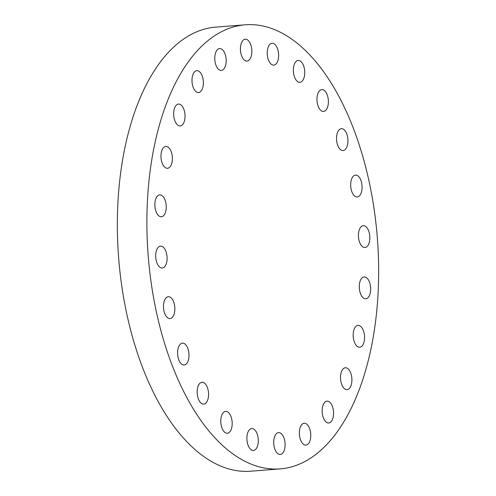 <?xml version="1.0" encoding="UTF-8"?>
<svg xmlns="http://www.w3.org/2000/svg" width="496" height="496" viewBox="0 0 496 496"><rect width="100%" height="100%" fill="white"/><g stroke="black" fill="none" stroke-linecap="round" stroke-linejoin="round"><path stroke-width="0.74" d="M359.991 195.213A10.968 5.661 85.5 0 0 361.584 182.72A10.968 5.661 85.5 0 0 355.514 175.1A10.968 5.661 85.5 0 0 352.755 176.855A10.968 5.661 85.5 0 0 351.156 189.354A10.968 5.661 85.5 0 0 357.232 196.968A10.968 5.661 85.5 0 0 359.991 195.213M367.747 245.774A10.968 5.661 85.5 0 0 369.346 233.281A10.968 5.661 85.5 0 0 363.27 225.661A10.968 5.661 85.5 0 0 360.518 227.416A10.968 5.661 85.5 0 0 358.918 239.915A10.968 5.661 85.5 0 0 364.988 247.529A10.968 5.661 85.5 0 0 367.747 245.774M368.596 297.036A10.968 5.661 85.5 0 0 370.196 284.537A10.968 5.661 85.5 0 0 364.12 276.923A10.968 5.661 85.5 0 0 361.367 278.678A10.968 5.661 85.5 0 0 359.767 291.177A10.968 5.661 85.5 0 0 365.843 298.79A10.968 5.661 85.5 0 0 368.596 297.036M362.483 345.501A10.968 5.661 85.5 0 0 364.083 333.002A10.968 5.661 85.5 0 0 358.007 325.388A10.968 5.661 85.5 0 0 355.254 327.143A10.968 5.661 85.5 0 0 353.654 339.642A10.968 5.661 85.5 0 0 359.724 347.256A10.968 5.661 85.5 0 0 362.483 345.501M349.823 387.866A10.968 5.661 85.5 0 0 351.416 375.367A10.968 5.661 85.5 0 0 345.346 367.753A10.968 5.661 85.5 0 0 342.587 369.508A10.968 5.661 85.5 0 0 340.988 382.007A10.968 5.661 85.5 0 0 347.064 389.62A10.968 5.661 85.5 0 0 349.823 387.866M331.471 421.247A10.968 5.661 85.5 0 0 333.07 408.747A10.968 5.661 85.5 0 0 326.994 401.134A10.968 5.661 85.5 0 0 324.241 402.888A10.968 5.661 85.5 0 0 322.642 415.388A10.968 5.661 85.5 0 0 328.712 423.001A10.968 5.661 85.5 0 0 331.471 421.247M308.686 443.368A10.968 5.661 85.5 0 0 310.285 430.869A10.968 5.661 85.5 0 0 304.209 423.255A10.968 5.661 85.5 0 0 301.456 425.01A10.968 5.661 85.5 0 0 299.857 437.509A10.968 5.661 85.5 0 0 305.927 445.123A10.968 5.661 85.5 0 0 308.686 443.368M283.018 452.724A10.968 5.661 85.5 0 0 284.617 440.225A10.968 5.661 85.5 0 0 278.541 432.611A10.968 5.661 85.5 0 0 275.788 434.366A10.968 5.661 85.5 0 0 274.189 446.859A10.968 5.661 85.5 0 0 280.265 454.479A10.968 5.661 85.5 0 0 283.018 452.724M256.215 448.669A10.968 5.661 85.5 0 0 257.815 436.17A10.968 5.661 85.5 0 0 251.745 428.556A10.968 5.661 85.5 0 0 248.986 430.311A10.968 5.661 85.5 0 0 247.386 442.81A10.968 5.661 85.5 0 0 253.462 450.424A10.968 5.661 85.5 0 0 256.215 448.669M230.107 431.489A10.968 5.661 85.5 0 0 231.706 418.99A10.968 5.661 85.5 0 0 225.637 411.376A10.968 5.661 85.5 0 0 222.878 413.131A10.968 5.661 85.5 0 0 221.278 425.63A10.968 5.661 85.5 0 0 227.354 433.244A10.968 5.661 85.5 0 0 230.107 431.489M206.472 402.349A10.968 5.661 85.5 0 0 208.072 389.856A10.968 5.661 85.5 0 0 201.996 382.236A10.968 5.661 85.5 0 0 199.243 383.991A10.968 5.661 85.5 0 0 197.644 396.49A10.968 5.661 85.5 0 0 203.72 404.104A10.968 5.661 85.5 0 0 206.472 402.349M186.918 363.239A10.968 5.661 85.5 0 0 188.517 350.74A10.968 5.661 85.5 0 0 182.447 343.127A10.968 5.661 85.5 0 0 179.688 344.881A10.968 5.661 85.5 0 0 178.089 357.38A10.968 5.661 85.5 0 0 184.165 364.994A10.968 5.661 85.5 0 0 186.918 363.239M173.581 301.686A10.968 5.661 85.5 0 0 168.305 296.707A10.968 5.661 85.5 0 0 163.841 302.616A10.968 5.661 85.5 0 0 164.753 313.602A10.968 5.661 85.5 0 0 170.029 318.575A10.968 5.661 85.5 0 0 174.493 312.672A10.968 5.661 85.5 0 0 173.581 301.686M165.825 251.125A10.968 5.661 85.5 0 0 160.549 246.146A10.968 5.661 85.5 0 0 156.079 252.055A10.968 5.661 85.5 0 0 156.99 263.035A10.968 5.661 85.5 0 0 162.266 268.014A10.968 5.661 85.5 0 0 166.737 262.111A10.968 5.661 85.5 0 0 165.825 251.125M164.97 199.863A10.968 5.661 85.5 0 0 159.7 194.891A10.968 5.661 85.5 0 0 155.229 200.793A10.968 5.661 85.5 0 0 156.141 211.78A10.968 5.661 85.5 0 0 161.417 216.758A10.968 5.661 85.5 0 0 165.881 210.85A10.968 5.661 85.5 0 0 164.97 199.863M171.089 151.398A10.968 5.661 85.5 0 0 165.813 146.425A10.968 5.661 85.5 0 0 161.343 152.328A10.968 5.661 85.5 0 0 162.254 163.314A10.968 5.661 85.5 0 0 167.53 168.293A10.968 5.661 85.5 0 0 172 162.384A10.968 5.661 85.5 0 0 171.089 151.398M346.648 133.66A10.968 5.661 85.5 0 0 341.372 128.687A10.968 5.661 85.5 0 0 336.908 134.59A10.968 5.661 85.5 0 0 337.819 145.576A10.968 5.661 85.5 0 0 343.096 150.555A10.968 5.661 85.5 0 0 347.56 144.646A10.968 5.661 85.5 0 0 346.648 133.66M327.093 94.55A10.968 5.661 85.5 0 0 321.823 89.571A10.968 5.661 85.5 0 0 317.353 95.48A10.968 5.661 85.5 0 0 318.265 106.466A10.968 5.661 85.5 0 0 323.541 111.439A10.968 5.661 85.5 0 0 328.011 105.536A10.968 5.661 85.5 0 0 327.093 94.55M303.459 65.41A10.968 5.661 85.5 0 0 298.189 60.438A10.968 5.661 85.5 0 0 293.719 66.34A10.968 5.661 85.5 0 0 294.63 77.326A10.968 5.661 85.5 0 0 299.906 82.305A10.968 5.661 85.5 0 0 304.37 76.396A10.968 5.661 85.5 0 0 303.459 65.41M277.351 48.23A10.968 5.661 85.5 0 0 272.081 43.257A10.968 5.661 85.5 0 0 267.611 49.16A10.968 5.661 85.5 0 0 268.522 60.146A10.968 5.661 85.5 0 0 273.798 65.125A10.968 5.661 85.5 0 0 278.262 59.216A10.968 5.661 85.5 0 0 277.351 48.23M250.548 44.181A10.968 5.661 85.5 0 0 245.278 39.203A10.968 5.661 85.5 0 0 240.808 45.111A10.968 5.661 85.5 0 0 241.719 56.091A10.968 5.661 85.5 0 0 246.996 61.07A10.968 5.661 85.5 0 0 251.466 55.161A10.968 5.661 85.5 0 0 250.548 44.181M224.886 53.531A10.968 5.661 85.5 0 0 219.61 48.558A10.968 5.661 85.5 0 0 215.14 54.461A10.968 5.661 85.5 0 0 216.051 65.447A10.968 5.661 85.5 0 0 221.328 70.426A10.968 5.661 85.5 0 0 225.798 64.517A10.968 5.661 85.5 0 0 224.886 53.531M183.749 109.033A10.968 5.661 85.5 0 0 178.473 104.055A10.968 5.661 85.5 0 0 174.009 109.963A10.968 5.661 85.5 0 0 174.921 120.95A10.968 5.661 85.5 0 0 180.197 125.922A10.968 5.661 85.5 0 0 184.661 120.02A10.968 5.661 85.5 0 0 183.749 109.033M201.302 90.793A10.968 5.661 85.5 0 0 202.895 78.294A10.968 5.661 85.5 0 0 196.825 70.674A10.968 5.661 85.5 0 0 194.066 72.428A10.968 5.661 85.5 0 0 192.473 84.928A10.968 5.661 85.5 0 0 198.543 92.541A10.968 5.661 85.5 0 0 201.302 90.793M336.201 433.25A222.723 114.917 -94.5 0 1 280.221 468.881A222.723 114.917 -94.5 0 1 156.891 314.222A222.723 114.917 -94.5 0 1 189.342 60.425A222.723 114.917 -94.5 0 1 245.322 24.8A222.723 114.917 -94.5 0 1 368.646 179.459A222.723 114.917 -94.5 0 1 336.201 433.25M280.221 468.881L250.678 471.2A222.723 114.917 -94.5 0 1 127.354 316.541A222.723 114.917 -94.5 0 1 159.799 62.75A222.723 114.917 -94.5 0 1 215.779 27.119L245.322 24.8"/></g></svg>
